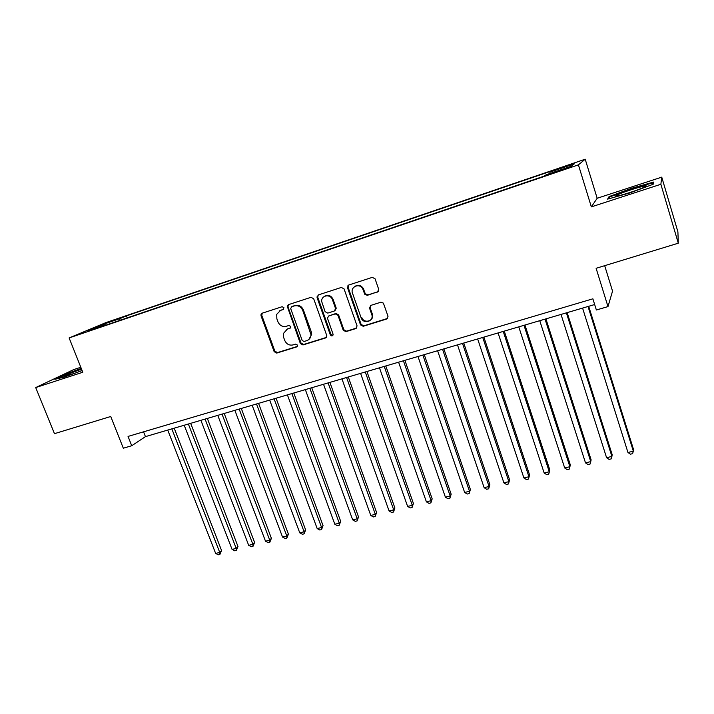 <?xml version="1.0" encoding="UTF-8"?>
<svg xmlns="http://www.w3.org/2000/svg" width="714" height="714" viewBox="0 0 714 714"><rect width="100%" height="100%" fill="white"/><g stroke="black" fill="none" stroke-linecap="round" stroke-linejoin="round"><path stroke-width="1.07" d="M283.949 307.698L282.11 306.717L262.154 313.205L261.056 314.214L261.021 315.82L274.158 351.672L276.737 353.082L296.676 346.906L297.488 345.094L295.658 344.103L293.061 344.916C289.268 345.665 286.493 344.166 284.725 340.408L283.637 337.41L283.342 333.572L287.331 329.1L289.929 328.279L290.812 327.235L290.741 326.45L288.911 325.468L286.314 326.289C282.512 327.066 279.727 325.566 277.951 321.791L276.853 318.774L276.702 314.347L280.54 310.385L283.137 309.546L283.949 307.698M567.13 165.577L559.705 168.325L573.262 163.818L567.13 165.577M377.429 292.097L378.715 289.366L375.064 278.799L372.324 277.353L348.753 285.02L347.504 287.742L360.534 324.897L363.212 326.289L386.738 318.997L388.032 316.311L383.391 303.12L380.919 302.201L370.807 305.405L369.531 308.1L371.708 314.347C374.368 321.202 363.631 324.816 361.177 317.935L352.511 293.222C349.94 286.787 359.642 282.61 362.73 288.858L364.729 294.23L367.299 295.337L378.233 291.607M80.807 367.273L73.72 369.593L35.7 387.568L54.469 433.675L110.732 416.494L123.317 448.205L131.724 445.741L128.047 436.424L592.879 298.818L596.369 309.992L607.989 306.592L612.541 291.133L604.687 265.67M660.869 184.274L661.744 177.134L597.172 198.269L591.344 206.881L660.869 184.274L678.3 243.197L596.11 268.294L607.989 306.592M591.344 206.881L578.411 164.854L69.115 337.927L105.949 322.585L585.203 159.213L578.411 164.854M35.7 387.568L82.797 372.253L69.115 337.927M313.678 298.729L311.018 297.31L288.42 304.664L287.171 306.047L300.353 343.541L302.968 344.951L325.539 337.963L326.86 335.866L313.678 298.729M318.274 294.944L341.346 287.439L344.05 288.867L357.071 325.923L355.822 328.583L345.915 331.653L343.238 330.216L337.972 315.32L335.294 313.892L328.77 315.963L327.44 318.132L333.126 334.357C332.617 336.223 331.689 336.401 330.341 334.902L317.061 297.622L318.274 294.944M661.744 177.134L677.907 231.863L678.3 243.197M108.733 322.273L120.791 317.882L108.733 322.273M550.101 173.448L549.86 172.172L551.529 171.012L126.44 315.883L119.961 318.605L119.791 320.39M549.86 172.172L574.315 163.845L571.262 166.246L546.076 174.814L544.255 176.09L98.353 327.681L105.342 324.736L87.046 330.966L102.031 324.709L119.961 318.605M597.172 198.269L585.203 159.213M131.724 445.741L145.451 436.629L594.664 304.539M143.568 431.827L145.451 436.629M127.208 317.864L126.44 315.883M105.815 325.138L105.342 324.736M102.771 325.62L102.031 324.709M81.262 368.397L66.197 373.922L54.835 379.304L64.528 377.019L82.119 370.566M653.596 182.07L631.631 188.264L609.051 196.618L607.605 199.117L629.73 192.967L653.158 184.274L653.596 182.07M609.381 197.698L609.051 196.618M631.783 188.764L631.631 188.264M283.699 309.18L279.826 310.67M286.359 329.511L290.536 327.86M262.252 313.178L261.788 315.392L274.89 351.19L277.469 352.582L297.327 346.433M288.465 304.646L287.974 306.886L301.049 343.059L303.655 344.469L326.378 337.419M291.535 306.824L290.714 308.671L302.209 340.507L304.048 341.497L306.806 340.64C309.439 339.668 310.84 337.722 311.018 334.786L302.745 310.447C300.96 306.627 298.14 305.119 294.293 305.922L291.785 306.672M308.751 339.605L311.697 334.322L311.277 331.84L310.599 332.296M292.249 306.404L295.007 305.512C298.845 304.708 301.656 306.208 303.441 310.028L311.277 331.84M328.645 316.007L335.937 313.464L338.606 314.892L343.862 329.761L346.531 331.18L356.697 328.012M318.257 294.953L317.739 297.229L330.984 334.429L332.876 335.419M332.474 299.791C330.555 293.525 320.863 295.212 321.728 301.629L325.093 311.679L327.762 313.107L334.277 311.036L335.589 308.662L332.474 299.791L333.126 299.389C331.1 295.507 328.253 294.471 324.584 296.274M335.062 310.554L336.232 308.243L335.509 308.359M333.126 299.389L336.151 307.939M355.01 286.323C358.276 284.52 361.052 285.234 363.328 288.465L365.318 293.838L367.888 294.936L377.992 291.705M361.766 317.498C364.22 324.361 374.939 320.747 372.28 313.919L371.708 314.347M370.548 305.503L370.111 307.672L372.28 313.919M348.664 285.056L348.129 287.358L361.132 324.442L363.81 325.834L387.666 318.399M167.745 430.078L215.646 553.43L219.733 552.431L221.572 550.539L174.207 428.177M221.572 550.539L219.921 554.394L219.733 552.431L171.842 428.873M219.921 554.394L218.288 554.787L215.646 553.43M81.566 369.174C72.391 372.351 66.482 374.761 63.823 376.376L74.158 373.484M56.95 378.804L66.643 374.207L81.414 368.79M77.005 372.44L82.074 370.459M618.119 194.574L615.887 195.77C612.683 198.037 636.067 191.049 643.832 187.38L644.653 186.988C653.015 182.936 627.097 190.379 618.119 194.574M653.283 183.65L653.024 182.784L652.685 184.453M608.756 198.804L609.854 196.877L631.738 188.773L653.024 182.784M184.221 425.232L232.068 549.405L236.209 548.397L237.985 546.513L190.674 423.331M237.985 546.513L236.361 550.378L236.209 548.397L188.371 424.009M236.361 550.378L234.71 550.78L232.068 549.405M200.902 420.323L248.686 545.344L252.872 544.318L254.603 542.435L207.346 418.431M254.603 542.435L252.997 546.317L252.872 544.318L205.096 419.091M252.997 546.317L251.328 546.728L248.686 545.344M217.779 415.361L265.51 541.221L269.74 540.186L271.409 538.311L224.214 413.468M271.409 538.311L269.838 542.212L269.74 540.186L222.036 414.111M269.838 542.212L268.143 542.622L265.51 541.221M234.87 410.336L282.53 537.053L286.814 536.009L288.42 534.134L241.296 408.453M288.42 534.134L286.867 538.053L286.814 536.009L239.172 409.068M286.867 538.053L285.154 538.472L282.53 537.053M252.167 405.249L299.755 532.84L304.093 531.778L305.637 529.913L258.575 403.365M305.637 529.913L304.11 533.84L304.093 531.778L256.522 403.972M304.11 533.84L302.379 534.268L299.755 532.84M269.678 400.099L317.186 528.574L321.577 527.494L323.058 525.638L276.077 398.216M323.058 525.638L321.559 529.583L321.577 527.494L274.087 398.805M321.559 529.583L319.81 530.011L317.186 528.574M287.403 394.887L334.83 524.255L339.275 523.166L340.685 521.318L293.793 393.012M340.685 521.318L339.221 525.272L339.275 523.166L291.874 393.575M339.221 525.272L337.445 525.7L334.83 524.255M305.351 389.612L352.689 519.881L357.196 518.775L358.535 516.936L311.732 387.738M358.535 516.936L357.098 520.908L357.196 518.775L309.876 388.282M357.098 520.908L355.304 521.345L352.689 519.881M323.531 384.266L370.78 515.454L375.332 514.339L376.608 512.5L329.904 382.392M376.608 512.5L375.198 516.49L375.332 514.339L328.11 382.918M375.198 516.49L373.377 516.936L370.78 515.454M341.944 378.848L389.085 510.965L393.7 509.841L394.904 508.011L348.298 376.983M394.904 508.011L393.521 512.018L393.7 509.841L346.585 377.492M393.521 512.018L391.683 512.465L389.085 510.965M360.588 373.368L407.623 506.431L412.29 505.289L413.424 503.468L366.925 371.503M413.424 503.468L412.076 507.484L412.29 505.289L365.282 371.985M412.076 507.484L410.211 507.94L407.623 506.431M379.473 367.817L426.392 501.835L431.122 500.675L432.175 498.872L385.792 365.961M347.995 286.6L347.647 285.939M432.175 498.872L430.863 502.897L431.122 500.675L384.23 366.416M430.863 502.897L428.98 503.361L426.392 501.835M398.599 362.194L445.402 497.185L450.186 496.007L451.168 494.213L404.9 360.338M451.168 494.213L449.891 498.256L450.186 496.007L403.419 360.775M449.891 498.256L447.973 498.72L445.402 497.185M417.976 356.491L464.644 492.473L469.5 491.286L470.401 489.492L424.268 354.644M470.401 489.492L469.152 493.552L469.5 491.286L422.858 355.063M469.152 493.552L467.215 494.026L464.644 492.473M437.611 350.726L484.146 487.698L489.054 486.493L489.875 484.717L443.876 348.878M489.875 484.717L488.671 488.795L489.054 486.493L442.555 349.271M488.671 488.795L486.707 489.269L484.146 487.698M457.495 344.871L503.897 482.86L508.868 481.647L509.609 479.87L463.752 343.032M509.609 479.87L508.43 483.967L508.868 481.647L462.511 343.398M508.43 483.967L506.449 484.449L503.897 482.86M477.657 338.945L523.897 477.961L528.94 476.729L529.592 474.971L483.878 337.115M529.592 474.971L528.458 479.076L528.94 476.729L482.735 337.454M528.458 479.076L526.441 479.567L523.897 477.961M498.077 332.938L544.166 473.007L549.271 471.749L549.834 469.999L504.28 331.118M549.834 469.999L548.736 474.132L549.271 471.749L503.227 331.43M548.736 474.132L546.701 474.623L544.166 473.007M518.775 326.851L564.694 467.973L569.87 466.706L570.343 464.975L524.96 325.04M570.343 464.975L569.29 469.116L569.87 466.706L523.996 325.316M569.29 469.116L567.219 469.616L564.694 467.973M539.757 320.684L585.507 462.886L590.746 461.601L591.121 459.87L545.915 318.872M585.507 462.886L588.015 464.537L590.112 464.029L590.746 461.601L545.05 319.131M561.025 314.428L606.588 457.719L611.898 456.416L612.184 454.711L567.157 312.625M606.588 457.719L609.087 459.397L611.211 458.879L611.898 456.416L566.389 312.857M582.579 308.091L627.954 452.489L633.336 451.168L633.523 449.472L588.693 306.297M627.954 452.489L630.444 454.184L632.595 453.658L633.336 451.168L588.015 306.493M281.271 309.965L280.54 310.385M290.473 327.931L289.929 328.279M288.045 328.654L287.331 329.1M297.301 346.468L296.676 346.906M277.469 352.582L276.737 353.082M274.89 351.19L274.158 351.672M261.788 315.392L261.021 315.82M283.592 309.278L283.137 309.546M326.191 337.49L325.539 337.963M303.655 344.469L302.968 344.951M301.049 343.059L300.353 343.541M287.974 306.886L287.251 307.306M303.441 310.028L302.745 310.447M295.007 305.512L294.293 305.922M356.42 328.119L355.822 328.583M346.531 331.18L345.915 331.653M343.862 329.761L343.238 330.216M338.606 314.892L337.972 315.32M335.937 313.464L335.294 313.892M329.422 315.526L328.77 315.963M330.984 334.429L330.341 334.902M317.739 297.229L317.061 297.622M367.888 294.936L367.299 295.337M365.175 293.499L364.577 293.9M363.747 289.402L363.149 289.795M370.111 307.672L369.531 308.1M387.291 318.551L386.738 318.997M363.81 325.834L363.212 326.289M361.114 324.397L360.516 324.852M348.129 287.358L347.504 287.742M261.824 313.785L261.056 314.214M287.894 305.637L287.171 306.047M311.697 334.322L311.018 334.786M336.232 308.243L335.589 308.662M317.605 296.56L316.936 296.962M365.318 293.838L364.729 294.23M363.328 288.465L362.73 288.858M361.132 324.442L360.534 324.897M64.563 376.492L63.823 376.376M617.146 196.038L615.887 195.77"/></g></svg>
